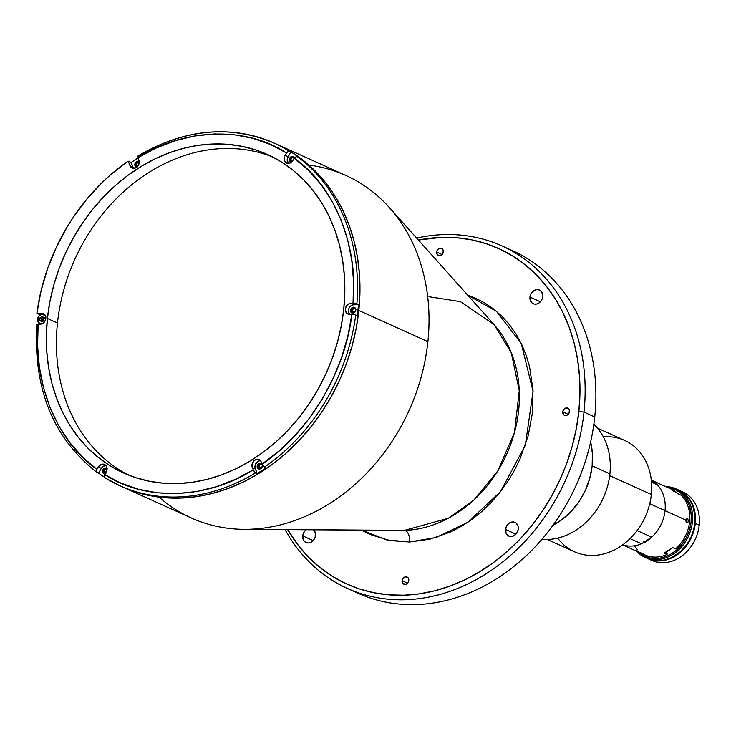 <?xml version="1.0" encoding="UTF-8"?>
<svg xmlns="http://www.w3.org/2000/svg" width="736" height="736" viewBox="0 0 736 736"><rect width="100%" height="100%" fill="white"/><g stroke="black" fill="none" stroke-linecap="round" stroke-linejoin="round"><path stroke-width="1.1" d="M243.993 529.34L404.414 530.398A9.393 4.968 -91.8 0 1 409.492 542L386.777 539.93L361.624 530.168L370.033 534.456L389.749 540.537L409.492 542A9.393 4.968 88.2 0 0 404.414 530.398L249.366 529.276A187.882 154.302 114.3 0 1 243.993 529.34A187.882 154.302 114.3 0 1 159.096 497.131M507.27 248.464A187.882 154.302 114.3 0 1 594.743 416.962A187.882 154.302 -65.7 0 0 512.698 250.764L501.952 245.916A187.882 154.302 114.3 0 1 583.998 412.114L594.743 416.962L583.998 412.114A187.882 154.302 -65.7 0 0 416.65 238.078A187.882 154.302 114.3 0 1 501.952 245.916M518.264 529.046A7.516 6.173 114.3 0 1 508.806 536.102A7.516 6.173 114.3 0 1 505.522 529.451L515.954 534.161L505.522 529.451L506.166 533.48L507.711 535.431L509.901 536.452L512.385 536.378L515.862 534.272L517.491 531.861L518.264 529.046L518.08 526.268L516.074 523.066L513.894 522.045L511.4 522.128L508.99 523.287L507.021 525.366L505.522 529.451A7.516 6.173 114.3 0 1 514.988 522.404A7.516 6.173 114.3 0 1 518.264 529.046M542.69 296.682A7.516 6.173 114.3 0 1 533.223 303.729A7.516 6.173 114.3 0 1 529.948 297.086L540.38 301.797L529.948 297.086L530.132 299.865L532.137 303.066L534.318 304.078L536.811 304.005L539.221 302.836L541.19 300.766L542.423 298.108L542.496 293.903L540.5 290.692L538.31 289.68L535.826 289.754L532.349 291.861L530.72 294.271L529.948 297.086A7.516 6.173 114.3 0 1 539.405 290.03A7.516 6.173 114.3 0 1 542.69 296.682M313.656 529.828A7.516 6.173 114.3 0 1 315.468 535.486A7.516 6.173 114.3 0 1 306.01 542.533A7.516 6.173 114.3 0 1 302.726 535.891L313.159 540.601L302.726 535.891L303.37 539.911L304.916 541.871L308.329 542.984L310.831 542.358L313.968 539.571L315.201 536.912L315.284 532.708L313.278 529.497M569.452 411.626A3.947 3.238 114.3 0 1 564.484 415.334A3.947 3.238 114.3 0 1 562.764 411.838L568.238 414.313L562.764 411.838L563.914 414.984L566.361 415.472L569.048 413.098L569.351 410.173L567.76 408.149L565.846 407.992L564.024 409.096L562.764 411.838A3.947 3.238 114.3 0 1 567.732 408.14A3.947 3.238 114.3 0 1 569.452 411.626M408.784 580.483A3.947 3.238 114.3 0 1 403.816 584.191A3.947 3.238 114.3 0 1 402.095 580.704L407.569 583.17L402.095 580.704L402.785 583.381L405.692 584.329L408.379 581.964L408.682 579.03L407.634 577.346L405.177 576.858L403.356 577.953L402.095 580.704A3.947 3.238 114.3 0 1 407.063 576.996A3.947 3.238 114.3 0 1 408.784 580.483M443.32 251.868A3.947 3.238 114.3 0 1 438.352 255.567A3.947 3.238 114.3 0 1 436.632 252.08L442.115 254.555L436.632 252.08L437.322 254.757L440.238 255.714L442.916 253.34L443.219 250.406L442.17 248.722L439.723 248.234L437.892 249.338L436.632 252.08A3.947 3.238 114.3 0 1 441.6 248.372A3.947 3.238 114.3 0 1 443.32 251.868M578.855 411.332L583.998 412.114L578.855 411.332L576.26 428.886L572.185 446.329L566.674 463.478L559.774 480.176L551.549 496.257L542.092 511.566L531.484 525.955L519.818 539.295L507.233 551.448L493.819 562.295L479.734 571.734L465.088 579.683L450.036 586.058L434.728 590.796L419.299 593.851L403.898 595.203L388.691 594.826L373.805 592.728L359.389 588.929L345.58 583.473L332.516 576.408L320.326 567.796L309.111 557.732L299 546.296L287.684 529.644A184.129 151.22 114.3 0 0 455.382 583.998A184.129 151.22 114.3 0 0 578.855 411.332A184.129 151.22 114.3 0 0 418.398 240.028L441.508 237.369L456.725 237.746L471.61 239.835L486.027 243.634L499.836 249.09L512.9 256.156L525.09 264.767L536.305 274.841L546.416 286.267L555.34 298.954L562.985 312.763L569.278 327.575L574.163 343.234L577.585 359.61L579.517 376.519L579.94 393.815L578.855 411.332M291.852 161.828A2.346 1.932 114.3 0 1 290.895 159.786L292.79 160.641L290.895 159.786L291.134 158.902L292.348 157.633L294.464 158.065M354.071 312.883A2.346 1.932 114.3 0 1 352.047 310.693L355.028 312.036L352.047 310.693L352.296 309.819L354.283 308.347L355.976 309.7M260.673 468.703A2.346 1.932 114.3 0 1 258.658 466.514L261.63 467.857L258.658 466.514L258.897 465.63L260.884 464.168L262.577 465.52M308.945 165.112A187.882 154.302 114.3 0 1 389.261 207.469A187.882 154.302 114.3 0 1 427.883 341.651A187.882 154.302 -65.7 0 0 345.846 175.453L276.782 144.284A187.882 154.302 114.3 0 1 358.818 310.482L427.883 341.651A187.882 154.302 114.3 0 1 249.366 529.276L404.414 530.398A120.235 98.744 -65.7 0 0 507.518 452.336A120.235 98.744 -65.7 0 0 493.939 324.466L460.304 301.604L428.978 296.737M400.973 530.444A120.235 98.744 -65.7 0 0 404.414 530.398L448.463 518.19L474.039 499.882L497.812 470.893L514.446 432.658L519.276 390.752L511.327 352.829L493.939 324.466L389.261 207.469M105.864 465.474A5.64 4.628 -65.7 0 0 101.366 468.344L98.339 466.983A5.64 4.628 114.3 0 1 104.512 464.453A5.64 4.628 114.3 0 1 106.968 469.439L104.199 475.502L104.659 477.6A187.882 154.302 -65.7 0 0 120.198 485.88A187.882 154.302 -65.7 0 0 255.64 472.816A187.882 154.302 114.3 0 1 119.756 485.686L191.259 517.96A187.882 154.302 -65.7 0 0 249.366 529.276A187.882 154.302 -65.7 0 0 427.883 341.651L358.818 310.482A187.882 154.302 114.3 0 1 122.194 486.79A187.882 154.302 -65.7 0 0 358.818 310.482L359.941 292.606L359.508 274.96L357.53 257.701L354.034 241.003L349.057 225.014L342.636 209.907L334.825 195.813L325.726 182.868L315.404 171.203L303.968 160.926L291.52 152.14L276.718 144.256L291.52 152.14L303.968 160.926L315.404 171.203L325.726 182.868L334.825 195.813L342.636 209.907L349.057 225.014L354.034 241.003L357.53 257.701L359.508 274.96L359.941 292.606L358.818 310.482A187.882 154.302 -65.7 0 0 276.782 144.284L274.344 143.18A187.882 154.302 114.3 0 1 289.432 151.266L290.996 151.966A187.882 154.302 114.3 0 1 298.706 157.182L297.142 156.483A187.882 154.302 114.3 0 1 356.886 303.904L358.45 304.603A187.882 154.302 114.3 0 1 357.944 310.086L358.818 310.482L357.944 310.086A187.882 154.302 114.3 0 1 357.291 315.569L353.998 314.41L347.769 313.987L345.497 311.107L345.561 307.952L347.162 305.1L349.766 303.526L353.032 303.315L353.584 281.897L351.799 260.452L347.585 239.494L340.952 219.549L332.019 201.075L321.034 184.515L308.31 170.163L294.234 158.231L290.573 162.803L286.893 163.19L284.832 161.414L284.206 159.519L284.639 156.336L286.525 153.014L270.397 144.504L252.779 138.313L234.011 134.734L214.48 133.943L194.663 135.985L175.012 140.788L155.968 148.129L137.936 157.725L138.856 159.988A5.64 4.628 114.3 0 1 139.205 162.711L137.273 166.75L133.538 168.332L131.413 167.587L129.996 165.729L128.138 161.129L131.164 162.5A187.882 154.302 114.3 0 1 138.046 157.982A187.882 154.302 114.3 0 0 131.164 162.5L133.023 167.1L129.996 165.729L128.138 161.129L110.722 174.634L102.488 182.197L87.106 198.784L73.37 217.129L67.197 226.863L56.313 247.296L47.564 268.741L41.05 290.867L36.901 313.343A187.882 154.302 114.3 0 1 128.138 161.129L131.164 162.5L133.023 167.1A5.64 4.628 -65.7 0 0 133.777 168.342M467.7 295.136L496.46 311.31L521.272 343.546L533.066 391.359L525.311 445.326L500.471 491.657L467.921 522.229L436.227 537.482L409.492 542L429.677 539.267L450.809 531.889L461.362 526.35L471.684 519.598L481.602 511.686L490.949 502.716L499.56 492.816L507.306 482.163L514.096 470.93L519.855 459.319L528.19 435.74L532.422 412.804L532.993 389.988L529.58 366.767L526.231 355.451L521.769 344.577L516.212 334.346L509.634 324.926L502.118 316.489L493.801 309.157L484.84 303.011L475.382 298.117L467.7 295.136M122.139 486.763L134.881 491.712L149.583 495.576L164.781 497.72L180.302 498.106L196.015 496.726L211.756 493.608L227.378 488.778L242.733 482.273L257.674 474.159L272.053 464.526L285.734 453.459L298.586 441.057L310.482 427.45L321.31 412.758L330.961 397.136L339.351 380.733L346.389 363.694L352.02 346.196L356.178 328.403L358.818 310.482L356.178 328.403L352.02 346.196L346.389 363.694L339.351 380.733L330.961 397.136L321.31 412.758L310.482 427.45L298.586 441.057L285.734 453.459L272.053 464.526L257.674 474.159L242.733 482.273L227.378 488.778L211.756 493.608L196.015 496.726L180.302 498.106L164.781 497.72L149.583 495.576L134.881 491.712L122.139 486.763M43.001 321.338L43.176 319.654L44.427 318.338M105.855 473.634L104.521 473.009L104.107 471.417L104.862 469.78L107.051 469.209M261.188 468.528L259.661 468.584L258.658 466.514A2.346 1.932 114.3 0 1 262.356 464.977M354.586 312.717L352.461 312.294L352.047 310.693A2.346 1.932 114.3 0 1 355.746 309.157M291.907 161.856L290.895 159.786A2.346 1.932 114.3 0 1 294.391 157.973M137.374 166.768L136.399 165.517L136.574 163.843L137.825 162.527L139.288 162.481M306.194 529.727L304.226 531.797L302.726 535.891A7.516 6.173 114.3 0 1 306.13 529.773M285.062 529.626A187.882 154.302 -65.7 0 0 456.228 589.012A187.882 154.302 -65.7 0 0 583.998 412.114A187.882 154.302 114.3 0 1 347.364 588.414A187.882 154.302 114.3 0 1 285.062 529.626M347.364 588.414L358.119 593.262A187.882 154.302 -65.7 0 0 594.743 416.962A187.882 154.302 114.3 0 1 352.802 590.714M136.749 167.219A3.1 2.548 114.3 0 1 136.178 167.054A3.1 2.548 114.3 0 1 134.826 164.312L135.709 164.708A3.1 2.548 -65.7 0 0 136.638 167.201L137.135 167.238M104.981 473.966A3.1 2.548 114.3 0 1 103.942 473.782A3.1 2.548 114.3 0 1 102.589 471.04L103.463 471.436A3.1 2.548 -65.7 0 0 104.402 473.929M261.464 463.478A3.1 2.548 -65.7 0 0 258.023 466.532A3.1 2.548 -65.7 0 0 258.952 469.025L260.967 468.51L262.393 465.971A3.1 2.548 114.3 0 1 258.492 468.878A3.1 2.548 114.3 0 1 257.14 466.136L258.023 466.532L257.14 466.136L257.683 468.243L258.943 469.025M353.326 307.878L351.412 310.712A3.1 2.548 -65.7 0 0 352.351 313.205L354.798 312.303L355.792 310.15A3.1 2.548 114.3 0 1 351.891 313.058A3.1 2.548 114.3 0 1 350.538 310.316L351.412 310.712L351.964 312.818M291.3 162.316A3.1 2.548 114.3 0 1 290.729 162.15A3.1 2.548 114.3 0 1 289.377 159.408L290.26 159.804A3.1 2.548 -65.7 0 0 291.198 162.297L291.686 162.334M137.807 156.078L138.46 156.05A187.882 154.302 114.3 0 1 274.344 143.18C230.028 124.513 184.543 128.791 137.88 156.014M39.891 315.026A187.882 154.302 114.3 0 1 39.928 314.714L36.901 313.343L41.612 313.196A5.64 4.628 114.3 0 1 43.35 313.536A5.64 4.628 114.3 0 1 45.816 318.522L44.684 321.595L43.212 323.15L41.4 324.015L38.134 324.226L37.582 345.653L39.367 367.089L43.58 388.047L50.214 408.002L59.147 426.466L70.132 443.026L82.855 457.378L96.931 469.32L99.47 465.566L103.233 464.122L106.334 466.136L106.968 469.439A5.64 4.628 114.3 0 1 106.039 472.199L104.641 474.536L120.768 483.037L138.386 489.228L157.164 492.807L176.686 493.598L196.503 491.556L216.154 486.763L235.198 479.412L253.23 469.816L252.006 464.48L254.021 460.662L256.689 459.273L259.366 459.706L260.719 460.957L262.09 464.076L278.769 451.159L294.612 435.905L309.166 418.536L322.046 399.372L332.939 378.865L341.605 357.503L347.916 335.8L351.872 314.272C345.515 371.597 308.283 433.716 262.09 464.076L264.5 467.075A187.882 154.302 -65.7 0 0 355.736 314.861A187.882 154.302 114.3 0 1 264.5 467.075L266.064 467.774A187.882 154.302 114.3 0 1 257.204 473.524L254.325 471.666L253.23 469.816C206.761 499.523 145.158 501.474 104.641 474.536L104.052 476.431L104.549 477.544L119.756 485.686A187.882 154.302 114.3 0 1 104.659 477.6M44.712 314.557A5.64 4.628 -65.7 0 0 44.638 314.566L41.612 313.196L44.822 314.695L45.816 318.522A5.64 4.628 114.3 0 1 40.452 324.153L37.334 324.309L37.214 324.962M272.449 156.897A174.736 143.502 -65.7 0 0 57.472 323.012L47.408 318.476A174.736 143.502 114.3 0 1 267.462 154.505A174.736 143.502 114.3 0 1 343.758 309.074L341.302 325.735L337.428 342.286L332.203 358.561L325.652 374.403L317.851 389.666L308.872 404.193L298.807 417.846L287.739 430.505L275.788 442.032L263.065 452.336L249.697 461.297L235.805 468.832L221.518 474.886L206.991 479.375L192.344 482.282L177.735 483.561L163.3 483.202L149.169 481.215L135.488 477.609L122.388 472.438L109.995 465.722L98.422 457.553L87.786 448.003L78.191 437.156L69.718 425.114L62.459 412.013L56.488 397.955L51.851 383.088L48.604 367.558L46.773 351.504L46.368 335.092L47.408 318.476L49.864 301.806L53.737 285.255L58.963 268.98L65.513 253.138L73.315 237.884L82.294 223.348L92.359 209.696L103.426 197.036L115.377 185.509L128.101 175.214L141.468 166.253L155.36 158.709L169.648 152.656L184.175 148.166L198.821 145.259L213.431 143.98L227.866 144.339L241.997 146.326L255.677 149.932L268.778 155.112L281.17 161.819L292.744 169.988L303.379 179.538L312.984 190.394L321.448 202.428L328.707 215.538L334.678 229.586L339.314 244.453L342.562 259.983L344.393 276.037L344.798 292.45L343.758 309.074A174.736 143.502 114.3 0 1 123.703 473.036A174.736 143.502 114.3 0 1 47.408 318.476L57.472 323.012A174.736 143.502 -65.7 0 0 128.782 475.189M288.42 163.539L287.196 159.832L288.153 156.713L285.126 155.351L288.153 156.713L290.996 151.966A187.882 154.302 114.3 0 1 298.706 157.182L296.47 156.409L294.234 158.231C334.337 185.849 358.717 246.008 353.032 303.315L356.886 303.904A187.882 154.302 -65.7 0 0 297.142 156.483L294.897 157.357L292.827 160.568A5.64 4.628 114.3 0 1 286.663 163.098A5.64 4.628 114.3 0 1 285.126 155.351L286.525 153.014C246.008 126.068 184.405 128.027 137.936 157.725L139.205 162.711A5.64 4.628 114.3 0 1 132.103 168.001A5.64 4.628 114.3 0 1 129.996 165.729L133.023 167.1L133.869 168.443M273.893 142.986A187.882 154.302 -65.7 0 1 289.432 151.266L287.978 151.506L286.525 153.014L287.978 151.506L290.996 151.966L288.153 156.713A5.64 4.628 -65.7 0 0 288.328 163.438M350.032 314.879L348.358 311.457L348.965 308.283L350.189 306.47L352.792 304.888L358.45 304.603L353.74 304.759L350.713 303.388L355.148 303.453L358.45 304.603A187.882 154.302 114.3 0 1 357.944 310.086A187.882 154.302 114.3 0 1 357.291 315.569L353.998 314.41L349.563 314.346A5.64 4.628 114.3 0 1 347.815 314.005A5.64 4.628 114.3 0 1 345.552 307.979A5.64 4.628 114.3 0 1 350.713 303.388L353.74 304.759A5.64 4.628 -65.7 0 0 348.928 308.375A5.64 4.628 -65.7 0 0 349.48 314.346M260.415 460.57A5.64 4.628 -65.7 0 0 255.935 463.404A5.64 4.628 -65.7 0 0 255.337 468.924L252.31 467.553A5.64 4.628 114.3 0 1 253.506 461.205A5.64 4.628 114.3 0 1 259.063 459.549A5.64 4.628 114.3 0 1 261.17 461.812L263.184 465.916L266.064 467.774A187.882 154.302 114.3 0 1 257.204 473.524L255.052 467.958L255.3 464.784L257.876 461.38L260.654 460.57M96.959 472.392L96.342 471.215L96.959 472.392L98.523 473.092L101.366 468.344L98.523 473.092A187.882 154.302 114.3 0 0 104.126 476.974A187.882 154.302 114.3 0 1 98.523 473.092L96.793 472.291C53.259 438.122 33.258 388.893 36.8 324.594L38.134 324.226C32.448 381.533 56.828 441.692 96.931 469.32L98.339 466.983L101.366 468.344L103.178 466.385L106.26 465.483M96.342 471.215L96.931 469.32L96.342 471.215M40.37 314.695L36.901 313.343L41.612 313.196L44.638 314.566M38.898 324.208A187.882 154.302 114.3 0 1 38.98 323.26M294.556 158.093L293.728 156.768L292.321 156.308L289.993 157.716L289.46 160.549L291.18 162.297M354.853 307.657A3.1 2.548 -65.7 0 0 351.412 310.712L350.538 310.316A3.1 2.548 114.3 0 1 354.439 307.409A3.1 2.548 114.3 0 1 355.792 310.15L354.89 307.685L353.482 307.225L351.964 307.777L350.52 310.905L351.081 312.423L352.342 313.205M262.393 465.971L261.85 463.864L260.084 463.036L258.134 463.984L257.14 466.136A3.1 2.548 114.3 0 1 261.041 463.229A3.1 2.548 114.3 0 1 262.393 465.971M253.23 469.816L252.31 467.553L255.337 468.924L257.204 473.524L255.006 472.383L253.23 469.816M107.3 468.768L105.018 468.013L102.7 470.451L103.132 473.147L105.423 473.892M139.536 162.04L137.77 161.212L135.442 162.619L134.909 165.453L136.629 167.201M44.27 317.667L42.614 319.406L42.375 321.623M105.386 468.602L103.785 470.276M103.546 472.586L104.015 473.542M259.017 464.379L258.336 465.373M258.097 467.682L258.566 468.639M291.254 157.651L290.582 158.645M290.334 160.945L290.803 161.911M137.623 161.874L136.031 163.548M135.783 165.848L136.252 166.814M293.701 156.75A3.1 2.548 -65.7 0 0 290.26 159.804L289.377 159.408A3.1 2.548 114.3 0 1 293.287 156.501A3.1 2.548 114.3 0 1 294.483 157.854M106.913 468.381A3.1 2.548 -65.7 0 0 103.463 471.436L102.589 471.04A3.1 2.548 114.3 0 1 106.49 468.133A3.1 2.548 114.3 0 1 106.996 468.446M139.15 161.653A3.1 2.548 -65.7 0 0 135.709 164.708L134.826 164.312A3.1 2.548 114.3 0 1 138.727 161.405A3.1 2.548 114.3 0 1 139.233 161.718M41.612 323.96L41.612 323.868C36.478 326.094 37.168 313.021 42.118 314.226L42.219 314.088A5.17 4.241 114.3 0 1 44.086 314.382A5.17 4.241 114.3 0 1 45.08 315.054M40.995 324.107A5.17 4.241 114.3 0 1 39.836 323.803A5.17 4.241 114.3 0 1 37.582 319.231A5.17 4.241 114.3 0 1 42.164 314.097A5.17 4.241 -65.7 0 0 37.582 319.231A5.17 4.241 -65.7 0 0 39.321 323.518A5.17 4.241 -65.7 0 0 40.784 324.079M44.602 314.668A5.17 4.241 -65.7 0 0 42.219 314.088L45.558 316.057M45.899 316.876L43.663 314.41L40.535 314.723L39.036 315.937L38.005 317.667L37.821 321.218L40.066 323.693L41.768 323.785M41.869 321.568L41.354 321.264L41.492 318.642L39.928 317.934L39.79 320.565L41.722 321.678L43.792 320.16L43.93 317.538L41.998 316.425L39.928 317.934L39.79 320.565L41.722 321.678L43.792 320.16L43.93 317.538L41.998 316.425L39.928 317.934L41.492 318.642L43.415 317.234M681.196 495.282A35.42 29.09 114.3 0 1 689.577 521.732L688.353 521.18L687.571 522.836L686.384 522.532L685.906 520.996L686.403 518.632L687.544 518.503L688.353 521.18L689.577 521.732A35.42 29.09 114.3 0 1 675.565 548.89A35.42 29.09 -65.7 0 0 689.577 521.732A35.42 29.09 -65.7 0 0 681.196 495.282L678.27 493.966A35.42 29.09 -65.7 0 0 671.177 489.081L651.305 480.111M687.304 518.346L686.697 518.365L687.764 518.733L688.353 521.18L687.792 522.634L686.826 522.91L685.888 520.536L686.835 518.31M644.883 542.791L643.365 541.917M638.443 551.761L640.973 552.984M636.971 550.666L637.726 551.31M673.753 490.24L671.545 489.247L673.753 490.24L673.753 491.28M665.031 510.655L685.915 520.076L665.031 510.655M651.323 480.212A35.42 29.09 114.3 0 1 656.889 484.49M622.647 544.888L644.975 554.962A35.42 29.09 -65.7 0 0 667.009 554.438L664.074 553.113A35.42 29.09 -65.7 0 0 672.63 547.566L675.565 548.89M651.323 537.436A35.42 29.09 114.3 0 1 641.948 543.518M666.393 551.945L667.009 554.438A35.42 29.09 114.3 0 1 641.139 552.791M637.505 549.7A35.42 29.09 114.3 0 1 634.386 545.799M643.614 541.586L645.104 542.542M687.323 522.946L686.826 522.91M670.818 488.925L678.27 493.966M672.63 547.566L664.074 553.113L667.009 554.438L667.175 553.868M622.684 544.861A35.512 29.164 -65.7 0 0 641.525 543.794L651.746 537.17L637.118 530.564L651.746 537.17A35.512 29.164 -65.7 0 0 665.031 510.618L649.741 503.718L665.031 510.618A35.512 29.164 -65.7 0 0 657.257 484.739L651.378 480.755M590.612 442.014A65.762 54.004 114.3 0 1 592.158 465.824L609.896 473.828A65.762 54.004 -65.7 0 0 593.851 424.249A65.762 54.004 114.3 0 1 609.896 473.828A65.762 54.004 114.3 0 1 541.898 539.359A65.762 54.004 -65.7 0 0 609.896 473.828L592.158 465.824A65.762 54.004 114.3 0 1 553.076 525.173L561.789 519.736L571.072 511.529L579.03 501.621L585.341 490.415L589.775 478.326L592.158 465.824L592.397 453.394L590.484 441.508M547.28 539.497L574.439 551.761A61.06 50.149 -65.7 0 0 651.342 494.463L609.675 475.658L651.342 494.463A61.06 50.149 114.3 0 1 612.941 550.611A61.06 50.149 114.3 0 1 557.686 538.108M603.354 436.917A61.06 50.149 114.3 0 1 651.342 494.463A61.06 50.149 -65.7 0 0 624.68 440.45L597.522 428.186M641.525 543.794L630.071 538.623L641.525 543.794M651.507 482.144L657.257 484.739L651.507 482.144M692.383 522.118A37.573 30.857 -65.7 0 0 665.684 486.597A37.573 30.857 114.3 0 1 675.979 488.879A37.573 30.857 114.3 0 1 692.383 522.118A37.573 30.857 114.3 0 1 656.678 559.636A37.573 30.857 114.3 0 1 645.058 557.373A37.573 30.857 114.3 0 1 636.548 551.163A37.573 30.857 -65.7 0 0 656.678 559.636L659.125 560.74L656.678 559.636A37.573 30.857 -65.7 0 0 692.383 522.118L691.104 521.916L692.383 522.118M667.58 487.453A36.634 30.093 114.3 0 1 691.104 521.916A36.634 30.093 114.3 0 1 670.606 554.291A36.634 30.093 114.3 0 1 638.443 552.018L644.681 556.177L650.302 558.017L659.355 558.238L665.473 556.683L671.379 553.84L676.853 549.801L683.79 541.862L687.304 535.615L689.77 528.88L691.104 521.916L691.233 514.988L689.2 505.255L684.646 497.03L680.404 492.752L675.381 489.633L666.798 487.379M645.058 557.373L647.505 558.477A37.573 30.857 -65.7 0 0 659.125 560.74L652.979 560.234L647.22 558.348M678.702 490.112L686.145 495.365L690.028 500.287L692.88 506.12L694.968 516.111L694.83 523.213L693.468 530.362L690.938 537.271L687.323 543.674L680.211 551.816L671.609 557.575L665.418 559.838L659.125 560.74A37.573 30.857 -65.7 0 0 693.514 530.178A37.573 30.857 -65.7 0 0 678.417 489.974L675.979 488.879M647.689 558.56L653.448 560.446L659.585 560.952L665.878 560.05L672.078 557.787L677.939 554.236L683.247 549.544L687.792 543.886L691.398 537.473L693.928 530.573L695.29 523.425L695.428 516.322L694.333 509.533L692.052 503.314L688.675 497.904L684.324 493.516L678.647 490.084A37.573 30.857 114.3 0 1 678.886 490.185A37.573 30.857 114.3 0 1 695.29 523.425A37.573 30.857 114.3 0 1 647.965 558.688L651.875 560.455A37.573 30.857 -65.7 0 0 663.495 562.718A37.573 30.857 114.3 0 1 649.962 559.489M695.29 523.425L699.2 525.191A37.573 30.857 -65.7 0 0 682.796 491.952A37.573 30.857 -65.7 0 0 680.8 491.151A37.573 30.857 114.3 0 1 699.2 525.191L695.29 523.425M663.495 562.718A37.573 30.857 -65.7 0 0 699.2 525.191A37.573 30.857 114.3 0 1 663.495 562.718M44.85 314.732L42.191 314.088C37.085 316.636 36.294 319.875 39.836 323.803L40.6 324.144M646.144 540.794L646.622 541.015M678.886 490.185L682.796 491.952"/></g></svg>
